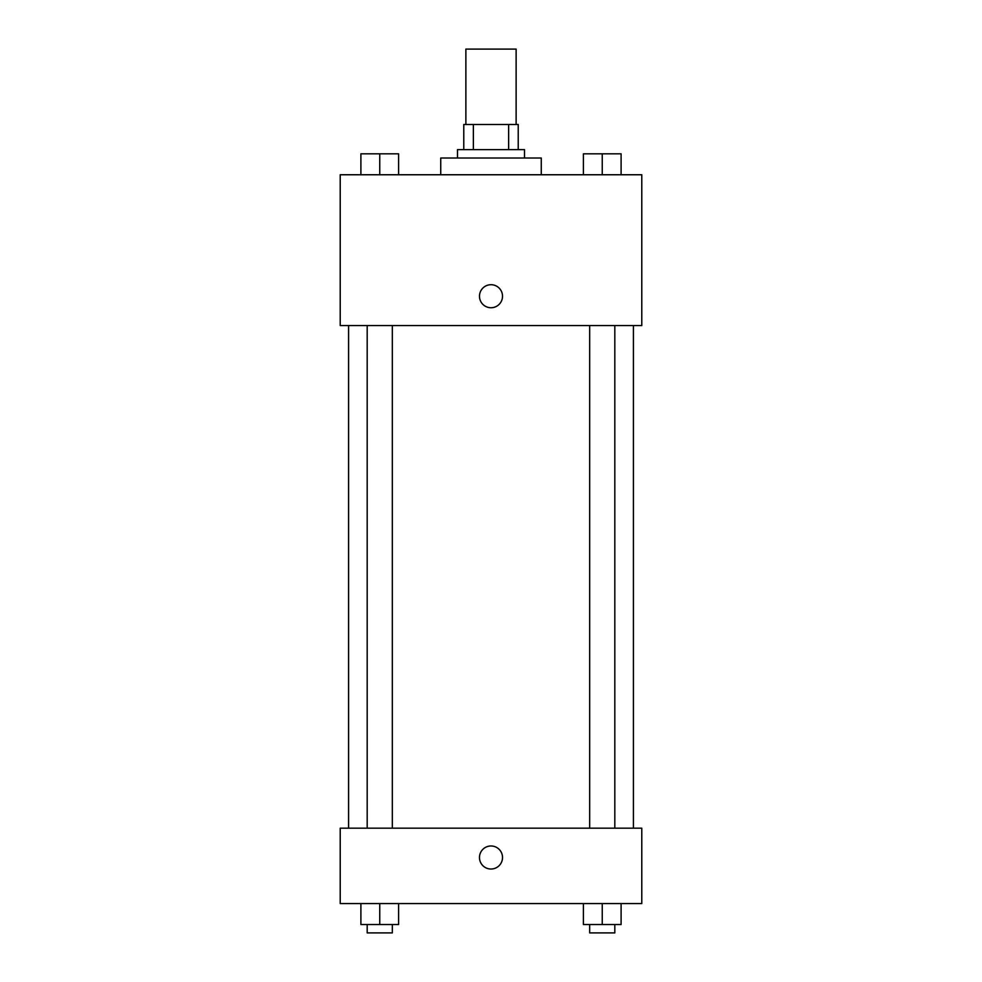 <?xml version="1.0" encoding="UTF-8"?>
<svg xmlns="http://www.w3.org/2000/svg" width="982" height="982" viewBox="0 0 982 982"><rect width="100%" height="100%" fill="white"/><g stroke="black" fill="none" stroke-linecap="round" stroke-linejoin="round"><path stroke-width="1.47" d="M516.127 124.493L516.127 49.1L465.873 49.1L465.873 124.493M473.373 149.632L473.373 124.493L463.774 124.493L463.774 149.632L463.774 124.493M473.373 124.493L518.226 124.493L518.226 149.632M508.627 149.632L508.627 124.493M457.489 158.004L457.489 149.632L524.511 149.632L524.511 158.004M541.266 174.759L541.266 158.004L440.734 158.004L440.734 174.759M340.214 174.759L641.786 174.759L641.786 325.545L340.214 325.545L340.214 174.759M479.486 296.233A11.514 11.514 0 0 1 496.757 286.253A11.514 11.514 0 0 1 496.757 306.2A11.514 11.514 0 0 1 479.486 296.233M340.214 828.182L641.786 828.182L641.786 903.575L340.214 903.575L340.214 828.182M491 869.021A11.514 11.514 0 0 1 481.02 851.75A11.514 11.514 0 0 1 500.98 851.75A11.514 11.514 0 0 1 491 869.021M583.406 903.575L583.406 924.528L621.103 924.528L621.103 903.575L621.103 924.528M602.248 924.528L602.248 903.575M614.818 924.528L614.818 932.9L589.679 932.9L589.679 924.528M360.897 903.575L360.897 924.528L398.594 924.528L398.594 903.575L398.594 924.528M379.752 924.528L379.752 903.575M392.321 924.528L392.321 932.9L367.182 932.9L367.182 924.528M583.406 174.759L583.406 153.818L621.103 153.818L621.103 174.759L621.103 153.818M602.248 174.759L602.248 153.818M614.818 153.818L589.679 153.818M360.897 174.759L360.897 153.818L398.594 153.818L398.594 174.759L398.594 153.818M379.752 174.759L379.752 153.818M392.321 153.818L367.182 153.818M633.415 828.182L633.415 325.545M348.585 828.182L348.585 325.545M589.679 325.545L589.679 828.182M614.818 325.545L614.818 828.182M392.321 828.182L392.321 325.545M367.182 828.182L367.182 325.545"/></g></svg>
